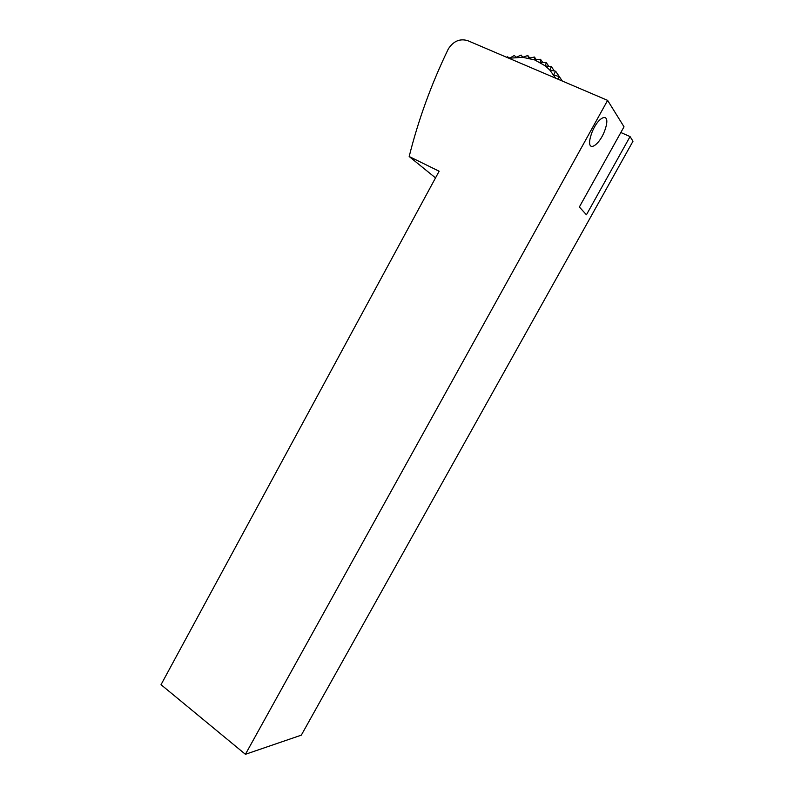 <?xml version="1.0" encoding="UTF-8"?>
<svg xmlns="http://www.w3.org/2000/svg" width="794" height="794" viewBox="0 0 794 794"><rect width="100%" height="100%" fill="white"/><g stroke="black" fill="none" stroke-linecap="round" stroke-linejoin="round"><path stroke-width="1.19" d="M607.618 100.381L245.415 754.3L161.023 684.686L439.132 171.226L409.178 156.517C418.349 119.805 431.39 83.965 448.302 48.98C453.404 41.099 459.885 38.33 467.735 40.663L607.618 100.381L624.015 126.802L579.362 206.986L586.429 214.787L630.069 136.568L632.977 141.253L301.313 735.155L245.415 754.3M620.829 132.519L630.069 136.568M435.519 177.886L409.178 156.517M562.351 81.057L559.313 76.671L553.636 74.854L555.631 71.242L549.845 70.07L551.344 66.627L545.379 65.942L546.242 62.597L540.327 62.557L540.367 59.292L534.769 59.957L534.412 57.039L528.834 58.19L527.682 55.57L522.621 57.287L521.152 55.084L516.229 57.247L514.284 55.501L509.798 58.081L507.426 56.821L506.661 57.277M521.152 55.084L522.75 57.237M527.901 55.6L529.648 58.002M534.412 57.039L536.357 59.758M540.565 59.381L542.778 62.508M546.242 62.597L548.803 66.249M551.344 66.627L554.371 70.984M555.76 71.41L561.328 79.579M557.636 79.043L559.423 76.869L562.321 81.038M508.934 58.25L522.621 57.287L534.769 59.957L545.379 65.942L549.845 70.07L555.661 78.199M591.302 134.265L590.329 137.541C586.19 154.304 600.542 145.113 605.564 128.112C611.013 110.703 597.465 116.172 591.302 134.265"/></g></svg>
